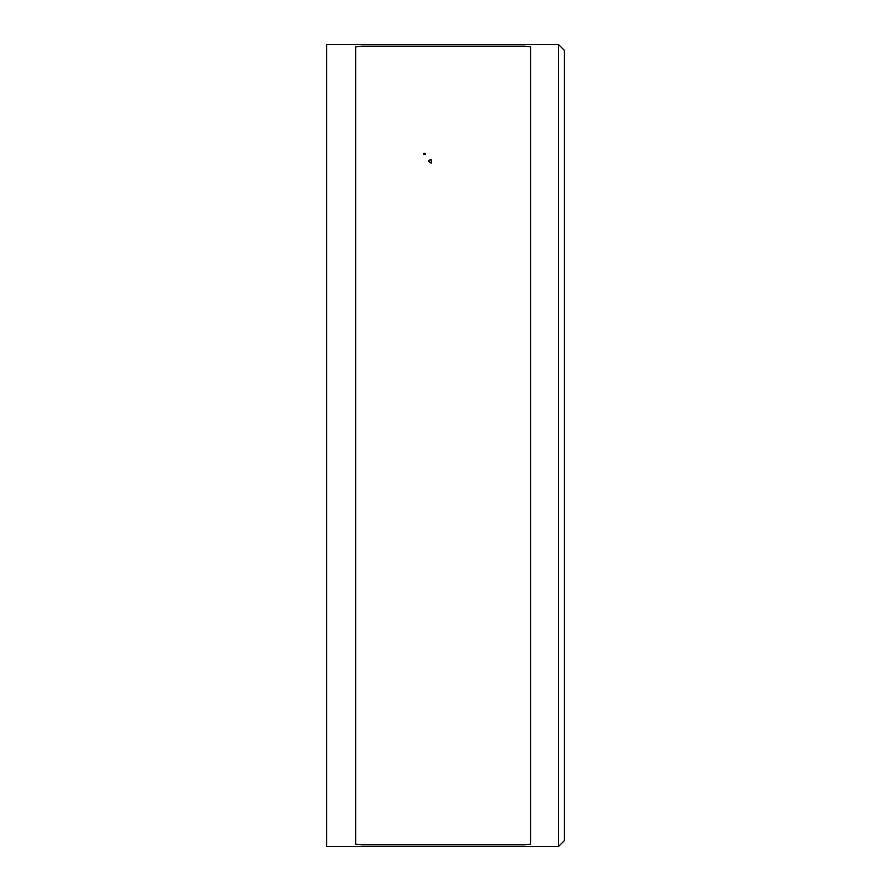 <?xml version="1.0" encoding="UTF-8"?>
<svg xmlns="http://www.w3.org/2000/svg" width="891" height="891" viewBox="0 0 891 891"><rect width="100%" height="100%" fill="white"/><g stroke="black" fill="none" stroke-linecap="round" stroke-linejoin="round"><path stroke-width="1.34" d="M558.557 846.45L558.557 44.55L326.618 44.55L326.618 846.45L558.557 846.45L564.382 840.625L564.382 50.375L558.557 44.55M530.591 844.133L530.591 46.867L524.754 46.143L361.579 46.143L355.754 46.867L355.754 844.133L361.579 844.857L524.754 844.857L530.591 844.133M428.437 161.394L431.166 163.12L431.166 159.712L429.328 160.124L428.437 161.394M423.359 153.397L425.352 153.397L425.352 154.399L423.359 154.399L423.359 153.397"/></g></svg>
